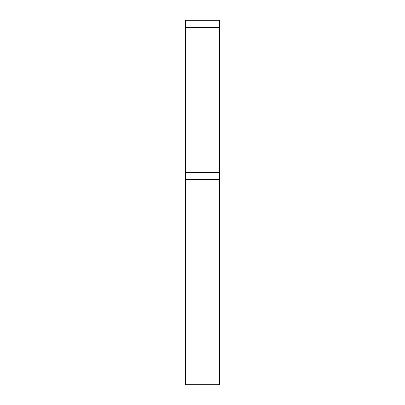 <?xml version="1.0" encoding="UTF-8"?>
<svg xmlns="http://www.w3.org/2000/svg" width="405" height="405" viewBox="0 0 405 405"><rect width="100%" height="100%" fill="white"/><g stroke="black" fill="none" stroke-linecap="round" stroke-linejoin="round"><path stroke-width="0.61" d="M219.586 27.499L185.414 27.499L185.414 20.25L219.586 20.25L219.586 384.75L185.414 384.75L185.414 172.474L219.586 172.474M185.414 27.499L185.414 172.474M185.414 179.724L219.586 179.724"/></g></svg>
